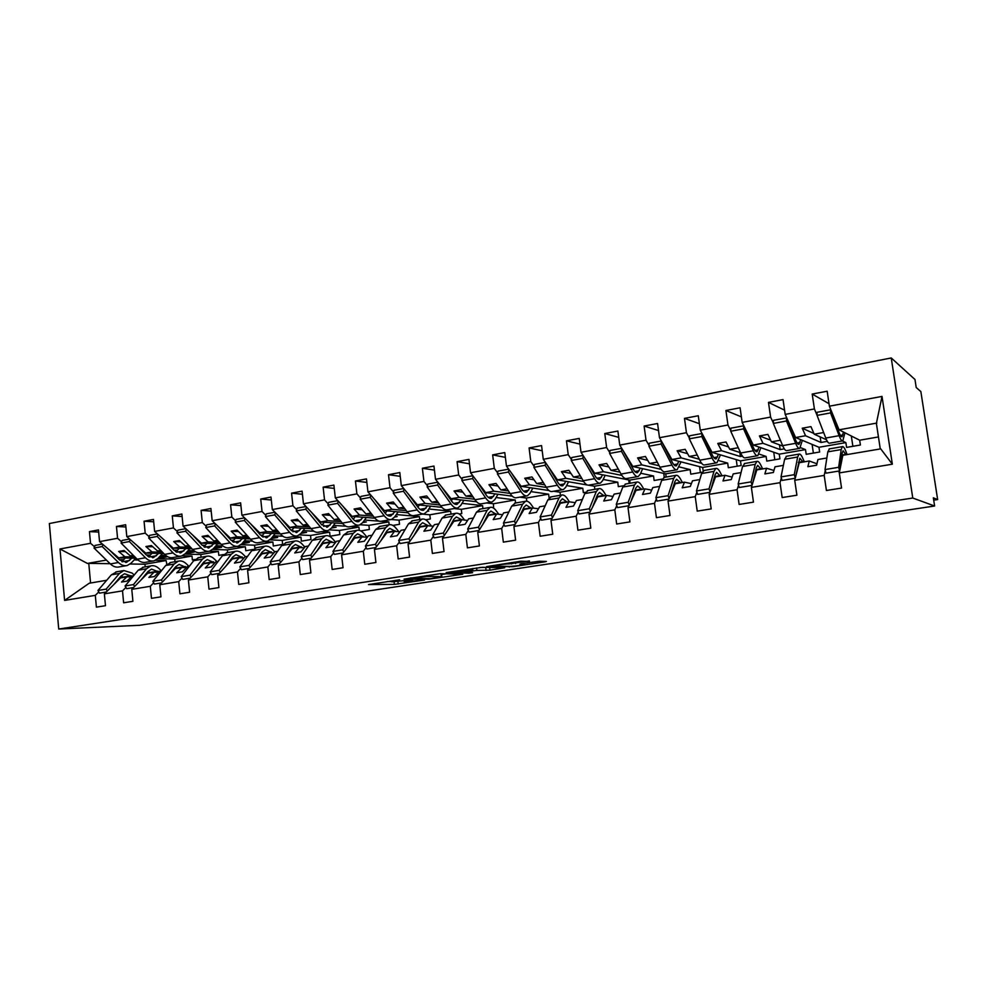 <?xml version="1.0" encoding="UTF-8"?>
<svg xmlns="http://www.w3.org/2000/svg" width="987" height="987" viewBox="0 0 987 987"><rect width="100%" height="100%" fill="white"/><g stroke="black" fill="none" stroke-linecap="round" stroke-linejoin="round"><path stroke-width="1.48" d="M399.636 579.801L368.521 584.563L394.393 584.39L424.496 580.035L404.152 581.775L412.702 579.788L391.765 581.837L399.636 579.801M529.476 561.443L520.803 561.196L486.603 566.612L513.129 566.661L544.787 561.887L546.403 561.443L539.235 561.233L521.494 563.7L519.915 564.145L523.838 564.243C527.514 564.379 512.919 566.538 509.255 566.402L494.216 566.094C490.342 565.958 505.332 563.725 509.119 563.885L529.414 560.937M58.726 629.04L912.778 498.04L891.236 357.96L49.35 523.542L58.726 629.04L139.463 625.302L934.615 506.01L933.344 497.83L937.65 499.57L933.702 500.162M912.778 498.04L934.615 506.01M440.251 573.681L404.053 579.159L428.987 579.159L462.767 574.261L440.251 573.681M446.173 572.559L481.94 567.34L504.727 567.747L489.947 570.165L476.881 570.424L464.137 572.139L472.662 572.645L468.948 573.188L446.173 572.559M880.268 448.937L876.382 423.386L882.008 396.416L892.347 464.198L839.308 472.921L841.553 488.072L826.415 490.49L824.194 475.413L825.28 470.454M839.308 472.921L842.824 455.291L880.725 448.863L892.347 464.198M824.194 475.413L794.732 480.262L796.904 495.203L782.173 497.559L780.038 482.68L781.334 477.955M794.732 480.262L799.248 462.693L809.254 460.991L807.872 466.691L816.607 465.222L817.927 459.523L826.847 458.005M780.038 482.68L751.378 487.393L753.463 502.149L739.127 504.443L737.067 489.749L738.56 485.197M751.378 487.393L756.819 469.898L766.566 468.245L764.863 473.908L773.376 472.489L775.005 466.802L783.37 465.383M737.067 489.749L709.172 494.339L711.183 508.91L697.229 511.13L695.23 496.634L696.908 492.229M709.172 494.339L715.489 476.906L724.976 475.302L723.002 480.953L731.281 479.559L733.205 473.908L741.052 472.576M695.23 496.634L668.063 501.1L670.013 515.485L656.417 517.657L654.492 503.333L656.33 499.052M668.063 501.1L675.219 483.753L684.472 482.174L682.214 487.812L690.283 486.455L692.492 480.817L699.82 479.571M654.492 503.333L628.028 507.688L629.916 521.889L616.665 524.011L614.815 509.86L616.801 505.677M628.028 507.688L635.973 490.416L644.992 488.886L642.475 494.487L650.347 493.167L652.802 487.553L659.661 486.394M614.815 509.86L589.017 514.104L590.831 528.131L577.926 530.204L576.137 516.226L578.271 512.13M589.017 514.104L597.715 496.905L606.499 495.412L603.736 501.001L611.409 499.706L614.124 494.117L620.527 493.031M576.137 516.226L550.993 520.371L552.745 534.226L540.16 536.237L538.433 522.431L540.703 518.409M550.993 520.371L560.394 503.247L568.968 501.791L565.97 507.343L573.447 506.084L576.408 500.52L582.367 499.508M522.135 512.574L521.457 512.5M538.433 522.431L513.919 526.466L515.609 540.16L503.345 542.122L501.667 528.477L504.061 524.529M513.919 526.466L523.986 509.428L532.351 508.009L529.143 513.536L536.434 512.315L539.605 506.775L545.157 505.825M486.616 518.372L485.925 518.311M501.667 528.477L477.757 532.412L479.398 545.947L467.419 547.859L465.802 534.386L468.319 530.488M477.757 532.412L488.466 515.461L496.634 514.067L493.204 519.581L500.323 518.385L503.703 512.87L508.848 511.994M451.96 524.072L451.244 524.011M465.802 534.386L442.472 538.223L444.051 551.585L432.38 553.46L430.813 540.136L433.441 536.299M442.472 538.223L453.786 521.346L461.756 519.989L458.128 525.466L465.074 524.307L468.665 518.817L473.427 518.015M418.118 529.637L417.39 529.587M430.813 540.136L408.05 543.886L409.568 557.1L398.168 558.926L396.663 545.762L399.39 541.974M408.05 543.886L419.919 527.095L427.704 525.775L423.892 531.228L430.677 530.081L434.453 524.628L438.845 523.875M385.066 535.102L384.325 535.065M396.663 545.762L374.431 549.414L375.911 562.479L364.771 564.256L363.315 551.252L366.14 547.501M374.431 549.414L386.842 532.709L394.455 531.413L390.457 536.842L397.082 535.731L401.043 530.303L405.089 529.612M352.778 540.444L352.014 540.407M363.315 551.252L341.601 554.817L343.032 567.735L332.163 569.474L330.744 556.606L333.668 552.905M341.601 554.817L354.53 538.199L361.958 536.928L357.8 542.332L364.277 541.246L368.398 535.842L372.111 535.213M321.231 545.688L320.454 545.651M330.744 556.606L309.548 560.098L310.917 572.867L300.295 574.557L298.938 561.837L301.936 558.186M309.548 560.098L322.959 543.553L330.213 542.319L325.895 547.699L332.224 546.638L336.505 541.258L339.898 540.679M290.388 550.82L289.598 550.783M298.938 561.837L278.211 565.255L279.555 577.876L269.167 579.542L267.847 566.957L270.944 563.343M278.211 565.255L292.09 548.797L299.184 547.588L294.718 552.942L300.899 551.906L305.341 546.551L308.425 546.021M260.235 555.841L259.433 555.817M267.847 566.957L247.601 570.289L248.897 582.774L238.743 584.403L237.472 571.954L240.631 568.376M247.601 570.289L261.913 553.917L268.846 552.745L264.232 558.062L270.278 557.05L274.867 551.721L277.655 551.24M230.748 560.752L229.934 560.739M237.472 571.954L217.671 575.211L218.917 587.561L208.997 589.153L207.763 576.84L211.008 573.299M217.671 575.211L232.389 558.926L239.187 557.778L234.437 563.071L240.334 562.084L245.06 556.779L247.577 556.347M201.891 565.576L201.077 565.563M207.763 576.84L188.406 580.035L189.615 592.249L179.918 593.804L178.721 581.627L182.027 578.111M188.406 580.035L203.519 563.836L210.157 562.701L205.284 567.969L211.058 567.007L215.919 561.726L218.152 561.344M173.675 570.289L172.836 570.276M178.721 581.627L159.783 584.736L160.955 596.827L151.467 598.344L150.308 586.303L153.676 582.823M159.783 584.736L175.267 568.623L181.768 567.525L176.759 572.768L182.422 571.818L187.394 566.575L189.381 566.23M146.051 574.915L145.2 574.903M150.308 586.303L131.777 589.35L132.912 601.305L123.622 602.798L122.511 590.868L125.941 587.425M131.777 589.35L147.618 573.324L153.984 572.238L148.864 577.457L154.391 576.531L159.487 571.313L161.226 571.017M851.325 436.007L852.879 446.309M829.018 403.708L812.202 394.06L814.398 408.963L785.183 414.392L795.584 437.525L818.963 447.271L819.654 452.021L806.194 454.328L805.503 449.603L779.249 454.168L779.927 458.856L766.788 461.114L766.122 456.438L740.497 460.88L741.151 465.519L728.332 467.727L727.678 463.113L702.67 467.443L703.139 470.811M817.051 415.231L814.398 408.963M842.367 440.942L845.871 442.608L846.587 447.382L860.393 445.014L859.665 440.214L839.036 429.801L829.388 406.188L827.168 391.222L812.202 394.06M812.104 444.409L813.374 453.095M784.566 410.148L768.478 402.388L770.6 417.094L742.162 422.374L753.278 445.038L779.249 454.168M773.327 422.991L770.6 417.094M800.469 447.629L805.503 449.603M773.734 452.231L774.82 459.732M741.373 416.859L725.914 410.493L727.962 425.002L700.276 430.147L712.071 452.367L740.497 460.88M730.787 430.616L727.962 425.002M759.04 454.082L766.122 456.438M736.24 459.609L737.166 466.209M699.376 423.694L684.484 418.377L686.446 432.713L659.489 437.71L671.925 459.51L702.67 467.443M689.37 438.08L686.446 432.713M718.585 460.522L727.678 463.113M699.586 466.654L700.388 472.539M658.514 430.542L644.116 426.051L646.016 440.214L619.75 445.088L632.79 466.469L665.744 473.859L666.176 477.029M649.027 445.371L646.016 440.214M679.142 466.9L690.16 469.615L690.789 474.179L702.078 472.242M663.745 473.415L664.288 477.35M618.726 437.364L604.784 433.54L606.623 447.53L581.022 452.28L594.63 473.254L629.681 480.114L630.088 483.248M609.732 452.502L606.623 447.53M640.699 473.229L653.53 475.968L654.134 480.484L662.215 479.102M628.719 479.929L629.175 483.408M579.974 444.125L566.464 440.831L568.228 454.649L543.269 459.288L557.421 479.867L587.327 484.999M571.424 459.473L568.228 454.649M603.193 479.46L617.751 482.187L618.331 486.653L623.365 485.777M542.196 450.788L529.094 447.95L530.796 461.595L506.467 466.111L521.111 486.32L549.006 490.539M534.078 466.271L530.796 461.595M566.612 485.592L582.786 488.244L583.354 492.661L585.476 492.303M505.381 457.351L492.649 454.884L494.302 468.369L470.552 472.773L485.678 492.624L512.29 496.165M497.645 472.909L494.302 468.369M530.907 491.612L548.624 494.179L549.093 497.929M469.467 463.804L457.08 461.657L458.684 474.981L435.514 479.287L451.096 498.768L476.61 501.766M462.113 479.398L458.684 474.981M496.054 497.522L515.226 499.965L515.596 502.988M434.428 470.133L422.387 468.257L423.929 481.434L401.314 485.629L417.316 504.776L441.855 507.318M427.42 485.74L423.929 481.434M462.015 503.321L482.581 505.64L482.939 508.626M400.241 476.339L388.508 474.71L390.001 487.726L367.929 491.822L384.325 510.637L407.976 512.796M393.566 491.933L390.001 487.726M428.777 509.008L450.64 511.18L450.997 514.128M366.868 482.433L355.443 481.002L356.887 493.87L335.309 497.88L352.1 516.374L374.912 518.2M360.502 497.979L356.887 493.87M396.28 514.572L419.401 516.596L419.746 519.52M334.272 488.405L323.131 487.146L324.526 499.878L303.453 503.789L320.602 521.975L342.649 523.517M328.215 503.888L324.526 499.878M364.536 520.038L379.07 521.148M381.142 521.309L388.841 521.901L389.162 524.788M302.429 494.265L291.572 493.155L292.917 505.751L272.326 509.563L289.808 527.44L311.127 528.748M296.668 509.662L292.917 505.751M321.589 524.59L322.404 524.64M333.483 525.392L345.906 526.219M350.916 526.552L358.923 527.095L359.28 530.34M271.314 500.002L260.728 499.027L262.036 511.476L241.901 515.214L259.704 532.795L280.32 533.893M265.824 515.313L262.036 511.476M290.721 529.908L292.14 529.982M303.132 530.624L313.952 531.253M321.417 531.697L329.633 532.166L330.077 536.225L339.849 534.547L339.405 530.475L329.572 529.871M240.914 505.615L230.576 504.764L231.834 517.077L212.168 520.729L230.255 538.038L250.217 538.939M235.683 520.84L231.834 517.077M260.543 535.114L262.53 535.213M273.436 535.768L282.862 536.237M292.534 536.718L300.961 537.15L301.393 541.16L310.967 539.519L310.523 535.485L299.443 534.905M211.193 511.118L201.089 510.378L202.323 522.555L183.076 526.133L201.447 543.158L220.78 543.899M206.209 526.244L202.323 522.555M231.032 540.222L233.574 540.333M244.381 540.79L252.536 541.147M264.257 541.653L272.881 542.023L273.3 545.996L282.652 544.38L282.245 540.395L269.92 539.84M182.126 516.509L172.269 515.868L173.441 527.922L154.626 531.413L173.268 548.167L191.971 548.772M177.389 531.524L173.441 527.922M202.175 545.219L205.222 545.33M215.956 545.725L222.926 545.984M236.559 546.477L245.368 546.798L245.775 550.721L252.734 549.525M153.688 521.79L144.065 521.235L145.2 533.165L126.792 536.583L145.681 553.078L163.805 553.547M149.185 536.706L145.2 533.165M173.934 550.129L177.475 550.24M188.122 550.561L194.007 550.734M209.491 551.202L218.411 551.474L218.806 555.36L223.469 554.558M125.88 526.972L116.466 526.478L117.564 538.285L99.551 541.629L98.466 529.908L89.447 531.623L90.52 543.306L59.985 548.969L87.411 563.429L88.768 563.367L90.57 583.009M121.586 541.764L117.564 538.285M146.286 554.941L150.308 555.027M160.869 555.286L165.717 555.41M182.311 555.817L191.996 556.051L192.379 559.913L194.834 559.493M119.008 579.443L118.156 579.443M122.511 590.868L104.375 593.853L105.473 605.697L96.393 607.141L95.307 595.346L98.799 591.929M104.375 593.853L120.55 577.913L126.78 576.864L121.549 582.046L126.965 581.133L132.172 575.939L133.664 575.692M98.663 532.042L89.447 531.623M94.579 546.724L90.52 543.306M119.242 559.641L123.708 559.728M134.183 559.937L138.057 560.011M155.452 560.345L166.112 560.542L166.815 564.305M937.65 499.57L920.859 391.592L916.22 387.533L914.974 379.489L891.236 357.96M768.478 402.388L783.036 399.612L785.183 414.392M725.914 410.493L740.09 407.791L742.162 422.374M684.484 418.377L698.278 415.749L700.276 430.147M644.116 426.051L657.564 423.497L659.489 437.71M604.784 433.54L617.887 431.048L619.75 445.088M566.464 440.831L579.233 438.401L581.022 452.28M588.4 485.185L594.445 486.221L594.853 489.33M529.094 447.95L541.542 445.581L543.269 459.288M553.645 491.242L560.011 492.205L560.406 495.264M492.649 454.884L504.789 452.577L506.467 466.111M519.705 497.152L526.367 498.04L526.762 501.186M457.08 461.657L468.936 459.399L470.552 472.773M486.517 502.926L493.463 503.74L493.586 508.108M422.387 468.257L433.947 466.061L435.514 479.287M454.082 508.576L461.287 509.329L461.805 513.573L459.226 514.017M388.508 474.71L399.809 472.551L401.314 485.629M422.362 514.104L429.826 514.795L430.32 518.989L425.668 519.791M355.443 481.002L366.461 478.905L367.929 491.822M391.37 519.52L399.032 520.137L399.513 524.282L392.875 525.429M323.131 487.146L333.902 485.098L335.309 497.88M360.267 524.751L368.904 525.355L369.36 529.464L360.847 530.932M291.572 493.155L302.096 491.156L303.453 503.789M260.728 499.027L271.006 497.066L272.326 509.563M230.576 504.764L240.631 502.852L241.901 515.214M201.089 510.378L210.922 508.502L212.168 520.729M240.988 544.676L254.547 545.194L254.843 548.093M172.269 515.868L181.879 514.03L183.076 526.133M212.649 549.438L227.405 549.907L227.689 552.646M144.065 521.235L153.466 519.433L154.626 531.413M184.902 554.102L200.817 554.521L201.089 557.236M116.466 526.478L125.67 524.726L126.792 536.583M882.008 396.416L829.388 406.188M95.307 595.346L64.599 600.404L59.985 548.969M816.94 463.779L809.254 460.991M823.651 432.528L814.213 434.206L810.944 426.631L802.246 428.21L805.565 435.748L795.584 437.525M826.501 439.758L814.213 434.206M820.148 436.896L820.974 442.46L827.303 441.349M820.974 442.46L805.565 435.748M845.871 442.608L818.963 447.271M773.956 470.466L766.566 468.245M780.384 440.227L771.415 441.818L767.911 434.391L759.435 435.921L763 443.311L753.278 445.038M782.888 446.149L771.415 441.818M779.496 444.866L780.174 449.591L784.32 448.863M780.174 449.591L763 443.311M732.12 477.103L724.976 475.302M738.264 447.716L729.738 449.233L726 441.954L717.759 443.434L721.534 450.689L712.071 452.367M740.521 452.688L729.738 449.233M739.818 452.453L740.398 456.549L742.446 456.191M740.398 456.549L721.534 450.689M691.381 483.667L684.472 482.174M697.229 455.007L689.136 456.45L685.188 449.307L677.156 450.763L681.141 457.869L671.925 459.51M699.302 459.239L689.136 456.45M701.597 463.335L681.141 457.869M651.679 490.107L644.992 488.886M657.243 462.113L649.569 463.483L645.424 456.487L637.59 457.894L641.784 464.865L632.79 466.469M659.156 465.765L649.569 463.483M661.204 469.368L641.784 464.865M690.16 469.615L665.744 473.859M613.001 496.449L606.499 495.412M618.281 469.047L611.002 470.343L606.66 463.471L599.023 464.852L603.402 471.687L594.63 473.254M620.046 472.218L611.002 470.343M621.896 475.426L603.402 471.687M653.53 475.968L629.681 480.114M575.273 502.654L568.968 501.791M580.282 475.796L573.385 477.029L568.857 470.281L561.418 471.626L565.97 478.35L557.421 479.867M581.923 478.584L573.385 477.029M583.65 481.471L565.97 478.35M617.751 482.187L594.445 486.221M538.483 508.724L532.351 508.009M543.232 482.384L536.694 483.556L531.993 476.931L524.739 478.239L529.451 484.839L521.111 486.32M544.75 484.839L536.694 483.556M546.391 487.467L529.451 484.839M582.786 488.244L560.011 492.205M502.593 514.671L496.634 514.067M507.071 488.812L500.878 489.922L496.029 483.42L488.947 484.703L493.821 491.168L485.678 492.624M508.49 490.983L500.878 489.922M510.069 493.401L493.821 491.168M548.624 494.179L526.367 498.04M467.567 520.494L461.447 519.594L452.848 521.062M471.798 495.092L465.938 496.128L460.929 489.749L454.02 490.995L459.041 497.362L451.096 498.768M473.118 497.016L465.938 496.128M474.636 499.237L459.041 497.362M515.226 499.965L493.463 503.74M433.367 526.194L427.704 525.775M437.352 501.211L431.812 502.198L426.668 495.93L419.907 497.14L425.089 503.395L417.316 504.776M438.586 502.938L431.812 502.198M440.054 504.986L425.089 503.395M482.581 505.64L461.287 509.329M399.969 531.771L394.455 531.413M403.732 507.195L398.489 508.12L393.208 501.964L386.608 503.148L391.913 509.292L384.325 510.637M427.26 511.303L428.777 511.044L427.507 510.921M404.88 508.737L398.489 508.12M406.299 510.637L391.913 509.292M450.64 511.18L429.826 514.795M367.337 537.224L361.958 536.928M370.878 513.03L365.93 513.906L360.526 507.849L354.074 509.021L359.515 515.054L352.1 516.374M394.59 517.015L397.206 516.559L395.034 516.374M371.963 514.424L365.93 513.906M373.333 516.189L359.515 515.054M419.401 516.596L399.032 520.137M335.469 542.566L330.213 542.319M338.788 518.743L334.112 519.569L328.597 513.61L322.293 514.745L327.844 520.68L320.602 521.975M362.673 522.604L366.337 521.963L363.302 521.741M339.799 519.989L334.112 519.569M341.132 521.642L327.844 520.68M388.841 521.901L368.904 525.355M304.317 547.785L299.184 547.588M307.426 524.319L303.021 525.096L297.383 519.236L291.227 520.346L296.89 526.182L289.808 527.44M331.459 528.057L336.135 527.243L332.274 526.996M308.363 525.442L303.021 525.096M309.659 526.996L296.89 526.182M358.923 527.095L339.405 530.475M273.855 552.893L268.846 552.745M276.767 529.76L272.622 530.5L266.885 524.739L260.864 525.824L266.626 531.574L259.704 532.795M300.949 533.399L306.575 532.412L301.923 532.153M277.643 530.784L272.622 530.5M278.902 532.24L266.626 531.574M329.633 532.166L310.523 535.485M244.073 557.889L239.187 557.778M246.787 535.09L242.901 535.781L237.053 530.118L231.168 531.179L237.028 536.829L230.255 538.038M271.844 537.705L271.931 538.47L277.643 537.471L272.252 537.212M247.614 536.015L242.901 535.781M271.931 538.47L271.24 538.446M248.835 537.384L237.028 536.829M300.961 537.15L282.245 540.395M214.932 562.787L210.157 562.701M217.473 540.308L213.821 540.962L207.875 535.373L202.113 536.422L208.072 541.974L201.447 543.158M243.604 542.184L243.727 543.405L249.316 542.431L243.209 542.171M218.238 541.135L213.821 540.962M243.727 543.405L242.222 543.343M219.422 542.431L208.072 541.974M272.881 542.023L254.547 545.194M186.432 567.587L181.768 567.525M188.801 545.404L185.359 546.021L179.338 540.531L173.7 541.542L179.745 547.02L173.268 548.167M215.993 547.082L216.104 548.229L221.581 547.279L214.796 547.045M189.504 546.156L185.359 546.021M216.104 548.229L213.821 548.155M190.664 547.378L179.745 547.02M245.368 546.798L227.405 549.907M158.549 572.275L153.984 572.238M160.733 550.401L157.525 550.968L151.406 545.564L145.891 546.551L152.023 551.943L145.681 553.078M188.949 551.869L189.048 552.967L194.414 552.029L186.987 551.819M176.315 551.511L175.439 551.486M161.399 551.079L157.525 550.968M189.048 552.967L186.025 552.88M162.522 552.239L152.023 551.943M218.411 551.474L200.817 554.521M131.246 576.877L126.78 576.864M133.27 555.274L130.272 555.817L124.078 550.487L118.674 551.462L124.88 556.767L118.674 557.877L136.231 558.235M167.568 556.68L159.758 556.495M149.16 556.249L147.729 556.212M133.887 555.891L130.272 555.817M162.448 556.557L162.547 557.606L167.642 556.705M162.547 557.606L158.808 557.519M134.985 556.989L124.88 556.767M157.71 558.691L174.748 559.049L175.02 561.726M191.996 556.051L174.748 559.049M118.674 557.877L99.551 541.629M106.695 580.27L89.225 583.231L64.599 600.404M106.386 560.061L87.411 563.429M166.112 560.542L144.953 564.219L130.21 563.996M110.112 563.688L88.768 563.367M876.814 423.078L839.036 429.801M878.442 436.945L859.665 440.214M144.953 564.219L145.212 566.871M145.903 574.064L145.977 574.915M125.423 551.647L118.674 551.462M152.788 546.786L145.891 546.551M180.757 541.814L173.7 541.542M209.33 536.743L202.113 536.422M238.546 531.574L231.168 531.179M268.427 526.281L260.864 525.824M298.975 520.889L291.227 520.346M330.226 515.374L322.293 514.745M362.217 509.748L354.074 509.021M394.948 503.999L386.608 503.148M428.469 498.127L419.907 497.14M462.804 492.131L454.02 490.995M497.966 486.011L488.947 484.703M534.016 479.781L524.739 478.239M570.967 473.415L561.418 471.626M608.856 466.95L599.023 464.852M647.719 460.361L637.59 457.894M687.618 453.687L677.156 450.763M728.579 446.951L717.759 443.434M770.65 440.202L759.435 435.921M813.905 433.49L802.246 428.21M387.151 581.553L390.753 581.54M441.584 574.52L446.741 573.731M410.234 578.345L431.048 578.629L441.831 576.593L426.742 576.519L410.197 578.037M441.029 574.187L441.757 573.694M479.719 567.488L487.911 567.439M467.036 570.289C463.113 570.178 448.74 572.3 452.428 572.435L471.144 570.782L472.625 570.363L467.036 570.289L466.925 569.4M135.799 558.235L131.098 563.17L127.237 565.514C124.226 566.217 121.302 565.206 118.452 562.504L102.192 546.539L102.993 544.565M126.114 565.711L119.168 566.92C116.158 567.624 113.209 566.624 110.359 563.935L94.036 548.032L102.192 546.539M94.036 548.032L95.122 545.416L102.414 544.071M109.717 550.277L119.489 559.888L126.583 562.331L131.888 558.148M121.845 561.652L125.361 558.013M134.244 575.002L132.036 573.028L123.868 570.548L119.476 573.422L106.14 589.128L97.947 590.485L99.514 593.15L106.226 592.04M116.922 571.744L111.371 574.816L97.947 590.485M106.14 589.128L107.25 591.028M113.887 584.477L121.006 576.063L124.559 573.731L131.802 576.322M121.241 575.803L123.449 577.432M162.522 553.51L157.908 558.482L154.12 560.838C151.171 561.517 148.284 560.493 145.471 557.754L129.396 541.555L130.185 539.544M153.01 561.023L145.879 562.269C142.918 562.96 140.018 561.936 137.193 559.21L121.068 543.072L129.396 541.555M121.068 543.072L122.117 540.432L129.618 539.05M136.687 545.231L146.471 555.113L153.466 557.618L158.66 553.411M148.63 556.816L151.998 553.238M189.788 548.698L185.297 553.695L181.571 556.051C178.684 556.73 175.846 555.681 173.07 552.893L157.192 536.447L157.969 534.411M180.498 556.236L173.169 557.519C170.257 558.198 167.408 557.149 164.619 554.386L148.679 538.014L157.192 536.447M148.679 538.014L149.703 535.349L157.426 533.93M164.249 540.062L174.033 550.24L180.917 552.794L186.012 548.575M175.994 551.856L179.19 548.353M217.646 543.775L213.254 548.809L209.626 551.165C206.789 551.832 204.001 550.758 201.262 547.933L185.605 531.24L186.358 529.168M208.565 551.351L201.027 552.658C198.177 553.337 195.377 552.264 192.625 549.451L176.907 532.832L185.605 531.24M176.907 532.832L177.894 530.155L185.84 528.687M192.403 534.769L202.199 545.256L208.96 547.871L213.945 543.64M203.939 546.773L206.962 543.368M246.108 538.754L241.827 543.812L238.286 546.169C235.511 546.835 232.772 545.737 230.082 542.862L214.648 525.911L215.376 523.813M237.25 546.354L229.502 547.699C226.714 548.365 223.963 547.267 221.248 544.417L205.752 527.539L214.648 525.911M205.752 527.539L206.702 524.837L214.882 523.332M221.174 529.34L230.983 540.16L237.62 542.85L242.481 538.594M232.5 541.567L235.338 538.26M161.412 570.782L158.87 568.438C156.267 566.106 153.59 565.255 150.838 565.896L146.532 568.771L133.479 584.575L125.102 585.97L126.657 588.671L133.578 587.524M143.695 567.13L138.242 570.202L125.102 585.97M133.479 584.575L134.59 586.512M141.005 580.011L148.038 571.461L151.529 569.117L158.858 571.954M148.136 571.35L150.135 572.892M188.973 566.304L186.284 563.762C183.718 561.381 181.077 560.517 178.376 561.147L174.156 564.033L161.412 579.937L152.849 581.355L154.391 584.082L161.547 582.91M171.035 562.417L165.693 565.489L152.849 581.355M161.412 579.937L162.51 581.898M168.715 575.446L175.661 566.748L179.079 564.404L186.506 567.513M175.612 566.809L177.401 568.265M216.93 561.554L214.29 558.975C211.749 556.569 209.158 555.669 206.505 556.298L202.384 559.185L189.96 575.187L181.213 576.642L182.743 579.406L190.121 578.185M198.967 557.593L193.736 560.678L181.213 576.642M189.96 575.187L191.059 577.185M197.03 570.782L203.877 561.936L207.208 559.592L214.537 562.787M203.667 562.195L205.234 563.54M245.504 556.705L242.888 554.089C240.396 551.634 237.855 550.721 235.264 551.338L231.242 554.238L219.151 570.338L210.206 571.818L211.711 574.619L219.348 573.361M227.504 552.671L222.396 555.755L210.206 571.818M219.151 570.338L220.237 572.374M225.974 566.032L232.71 557.026L235.967 554.669L243.098 557.865M232.352 557.495L233.685 558.716M275.188 533.622L271.03 538.705L267.576 541.073C264.874 541.727 262.184 540.592 259.532 537.681L244.344 520.457L245.06 518.323M266.564 541.246L258.606 542.628C255.88 543.294 253.178 542.171 250.513 539.272L235.251 522.135L244.344 520.457M235.251 522.135L236.164 519.409L244.579 517.854M250.575 523.776L260.408 534.954L266.909 537.705L271.635 533.424M261.703 536.225L264.343 533.042M274.768 551.832L272.128 549.093C269.673 546.601 267.181 545.663 264.652 546.267L260.728 549.179L248.995 565.366L239.853 566.883L241.346 569.721L249.23 568.426M256.682 547.649L251.697 550.734L239.853 566.883M248.995 565.366L250.081 567.451M255.559 561.184L262.184 551.992L265.367 549.636L272.289 552.843M261.666 552.72L262.752 553.781M304.909 528.366L300.875 533.486L297.519 535.855C294.879 536.496 292.263 535.336 289.647 532.375L274.719 514.893L275.41 512.722M296.532 536.027L288.352 537.446C285.687 538.1 283.047 536.953 280.419 534.004L265.417 516.596L274.719 514.893M265.417 516.596L266.293 513.845L274.954 512.253M280.641 518.076L290.486 529.637L296.853 532.449L301.442 528.156M291.547 530.735L293.978 527.7M304.897 547.082L302.01 543.973C299.604 541.456 297.161 540.494 294.694 541.086L290.894 543.997L279.531 560.295L270.179 561.85L271.647 564.724L279.802 563.38M286.501 542.505L281.653 545.589L270.179 561.85M279.531 560.295L280.604 562.417M285.823 556.224L292.325 546.86L295.409 544.491L302.121 547.699M291.621 547.871L292.46 548.735M335.296 522.999L331.398 528.144L328.14 530.525C325.574 531.154 323.008 529.97 320.454 526.959L305.797 509.193L306.464 506.973M327.178 530.685L318.764 532.153C316.173 532.795 313.595 531.611 311.016 528.625L296.273 510.933L305.797 509.193M296.273 510.933L297.124 508.169L306.032 506.516M311.398 512.204L321.244 524.196L327.462 527.083L331.916 522.765M322.058 525.096L324.267 522.234M335.703 542.258L332.557 538.754C330.201 536.188 327.82 535.201 325.426 535.793L321.737 538.705L310.769 555.101L301.195 556.693L302.651 559.604L311.065 558.21M316.987 537.249L312.287 540.333L301.195 556.693M310.769 555.101L311.843 557.26M316.778 551.178L323.144 541.604L326.142 539.235L332.619 542.431M322.255 542.936L322.897 543.627M366.362 517.509L362.611 522.691L359.465 525.059C356.973 525.689 354.469 524.467 351.964 521.407L337.603 503.358L338.233 501.1M358.528 525.232L349.867 526.737C347.35 527.354 344.833 526.157 342.304 523.11L327.857 505.147L337.603 503.358M327.857 505.147L328.659 502.346L337.838 500.656M342.847 506.183L352.717 518.619C354.74 521.099 356.763 522.086 358.774 521.58L363.08 517.25M353.272 519.285L355.246 516.62M367.102 537.212L363.808 533.412C361.501 530.809 359.182 529.797 356.85 530.364L353.284 533.288L342.736 549.784L332.94 551.412L334.371 554.361L343.081 552.93M348.177 531.87L343.624 534.954L332.94 551.412M342.736 549.784L343.797 551.992M348.448 546.021L354.678 536.225L357.578 533.856L363.808 537.027M363.167 536.299L353.605 537.915L354.197 538.631M398.143 511.895L394.529 517.102L391.494 519.483C389.088 520.087 386.657 518.841 384.202 515.745L370.15 497.386L370.754 495.079M390.593 519.643L381.685 521.198C379.242 521.802 376.8 520.568 374.32 517.472L360.169 499.212L370.15 497.386M360.169 499.212L360.934 496.399L370.384 494.647M375.023 499.977L384.918 512.932C386.904 515.448 388.866 516.46 390.815 515.967L394.96 511.611M385.214 513.302L386.929 510.871M398.896 531.709L395.775 527.946C393.517 525.294 391.259 524.257 389.014 524.825L385.572 527.749L375.455 544.33L365.424 546.008L366.843 549.006L375.85 547.514M380.081 526.367L375.677 529.451L365.424 546.008M375.455 544.33L376.528 546.601M380.859 540.765L386.953 530.735L389.729 528.353L395.701 531.5M385.658 532.869L386.225 533.548M430.653 506.158L427.198 511.389L424.287 513.771C421.967 514.363 419.598 513.092 417.205 509.934L403.473 491.267L404.053 488.91M423.411 513.919L414.244 515.522C411.887 516.127 409.506 514.856 407.088 511.71L393.258 493.142L403.473 491.267M393.258 493.142L393.973 490.305L403.72 488.503M407.964 493.586L417.871 507.096C419.808 509.65 421.72 510.686 423.596 510.205L427.568 505.837M417.896 507.133L419.339 504.986M431.43 526.046L428.481 522.357C426.285 519.668 424.089 518.594 421.918 519.15L418.624 522.086L408.976 538.766L398.699 540.469L400.093 543.504L409.395 541.974M412.726 520.729L408.495 523.813L398.699 540.469M408.976 538.766L410.024 541.086M414.046 535.398L419.968 525.096L422.646 522.715L428.346 525.824M418.463 527.712L419.006 528.378M463.915 500.273L460.633 505.554L457.845 507.923C455.612 508.502 453.329 507.195 450.997 503.987L437.611 485.012L438.154 482.594M457.006 508.071L447.555 509.711C445.297 510.304 442.99 508.996 440.634 505.813L427.149 486.924L437.611 485.012M427.149 486.924L427.815 484.062L437.858 482.211M441.67 486.986L451.614 501.125C453.502 503.728 455.352 504.789 457.154 504.32L460.954 499.928M451.355 500.754L452.515 498.941M464.717 520.248L461.965 516.633C459.819 513.894 457.697 512.796 455.612 513.339L452.465 516.275L443.299 533.054L432.775 534.806L434.144 537.89L443.768 536.299M446.149 514.967L442.09 518.052L432.775 534.806M443.299 533.054L444.347 535.435M448.036 529.92L453.786 519.335L456.339 516.954L461.447 519.594M452.071 522.493L452.577 523.147M497.979 494.253L494.857 499.57L492.205 501.939C490.07 502.506 487.862 501.162 485.604 497.892L472.588 478.596L473.094 476.116M491.403 502.075L481.681 503.777C479.509 504.345 477.276 503.012 474.994 499.767L461.867 480.558L472.588 478.596M461.867 480.558L462.471 477.671L472.822 475.759M476.19 480.175L486.172 495.005C487.997 497.658 489.786 498.756 491.514 498.287L495.116 493.882M485.592 494.154L486.455 492.723M498.793 514.289L496.239 510.785C494.154 507.984 492.106 506.862 490.107 507.392L487.109 510.328L478.461 527.206L467.678 528.995L469.022 532.129L478.979 530.488M480.361 509.07L476.487 512.154L467.678 528.995M478.461 527.206L479.497 529.661M482.853 524.356L488.405 513.437L490.847 511.044L496.054 514.165M486.48 517.213L486.949 517.854M532.844 488.096L529.908 493.438L527.403 495.807C525.368 496.362 523.246 494.98 521.05 491.662L508.416 472.02L508.897 469.467M526.639 495.943L516.608 497.695C514.548 498.25 512.401 496.868 510.18 493.574L497.436 474.031L508.416 472.02M497.436 474.031L497.991 471.12L508.663 469.158M511.537 473.118L521.555 488.75C523.332 491.44 525.047 492.562 526.7 492.118L530.118 487.677M520.655 487.331L521.21 486.332M533.671 508.157L531.327 504.776C529.316 501.939 527.354 500.779 525.454 501.297L522.604 504.234L514.498 521.21L503.456 523.048L504.764 526.219L515.066 524.516M515.399 503.025L511.722 506.097L503.456 523.048M514.498 521.21L515.535 523.739M518.52 518.681L523.875 507.38L526.182 504.999L531.191 508.206M568.549 481.779L565.81 487.159L563.454 489.527C561.517 490.07 559.493 488.639 557.371 485.259L545.157 465.284L545.589 462.644M562.726 489.651L552.399 491.452C550.438 491.995 548.377 490.588 546.23 487.22L533.893 467.344L545.157 465.284M533.893 467.344L534.399 464.408L545.404 462.372M547.748 465.79L557.828 482.335C559.543 485.073 561.184 486.221 562.75 485.789L565.958 481.335M556.557 480.25L557.038 479.312M569.4 501.84L567.278 498.632C565.341 495.745 563.466 494.549 561.652 495.055L558.987 497.991L551.449 515.066L540.123 516.954L541.407 520.174L552.066 518.409M551.301 496.831L547.834 499.903L540.123 516.954M551.449 515.066L552.473 517.669M555.089 512.907L560.221 501.186L562.393 498.793L567.192 502.087M605.13 475.302L602.601 480.731L600.392 483.099C598.578 483.618 596.641 482.149 594.593 478.707L582.823 458.363L583.218 455.649M599.714 483.211L589.066 485.061C587.216 485.592 585.254 484.148 583.181 480.718L571.263 460.485L582.823 458.363M571.263 460.485L571.72 457.524L583.07 455.426M584.847 458.165L595.001 475.759C596.654 478.547 598.221 479.731 599.689 479.3L602.675 474.821M593.335 472.859L593.779 471.934M606.08 495.486L604.118 492.34C602.255 489.392 600.466 488.17 598.764 488.651L596.271 491.588L589.338 508.761L577.716 510.698L578.974 513.968L590.016 512.142M588.092 490.49L584.835 493.549L577.716 510.698M589.338 508.761L590.362 511.463M592.582 507.047L597.48 494.832L599.504 492.451L604.069 495.832M642.623 468.677L640.316 474.13L638.268 476.499C636.566 477.005 634.74 475.5 632.766 471.996L621.452 451.281L621.798 448.456M637.627 476.61L626.659 478.522C624.919 479.028 623.056 477.535 621.057 474.056L609.608 453.452L621.452 451.281M609.608 453.452L609.991 450.467L621.711 448.308M622.846 450.171L633.111 469.01C634.703 471.848 636.183 473.069 637.553 472.662L640.316 468.146M631.001 465.136L631.409 464.211M643.758 489.096L641.883 485.888C640.082 482.89 638.392 481.619 636.8 482.088L634.505 485.036L628.213 502.297L616.283 504.283L617.504 507.602L628.941 505.714M625.795 483.988L622.785 487.047L616.283 504.283M628.213 502.297L629.225 505.097M631.051 501.125L635.677 488.331L637.54 485.937L641.883 489.404M681.055 461.867L677.107 469.726C675.527 470.219 673.8 468.677 671.925 465.099L661.105 444.002L661.389 441.053M676.502 469.837L665.189 471.811C663.585 472.292 661.821 470.762 659.908 467.221L648.94 446.235L661.105 444.002M648.94 446.235L649.261 443.225L661.352 440.992M661.808 441.781L672.196 462.089C673.714 464.988 675.108 466.234 676.391 465.852L678.896 461.311M669.593 457.018L669.963 456.08M682.387 482.532L680.598 479.263C678.883 476.215 677.292 474.907 675.811 475.364L673.714 478.3L668.1 495.671L655.861 497.707L657.046 501.075L668.878 499.114M664.473 477.326L661.685 480.361L655.861 497.707M668.1 495.671L669.1 498.583M670.531 495.141L674.861 481.644L676.564 479.263L680.635 482.828M720.461 454.884L716.932 462.792C715.489 463.261 713.872 461.669 712.083 458.03L701.794 436.538L702.016 433.49L712.293 454.995C713.737 457.943 715.044 459.226 716.217 458.856L718.462 454.279M716.389 462.891L704.718 464.926C703.237 465.395 701.584 463.816 699.771 460.201L689.308 438.833L701.794 436.538M689.308 438.833L689.555 435.798L702.016 433.49M709.147 448.394L709.468 447.469M722.003 475.808L720.3 472.477C718.672 469.368 717.191 468.035 715.834 468.455L713.946 471.391L709.036 488.861L696.477 490.946L697.624 494.376L709.887 492.353M704.126 470.478L701.609 473.513L696.477 490.946M709.036 488.861L710.048 491.921M711.059 489.133L715.057 474.796L716.587 472.403L720.399 476.079M760.878 447.716L757.806 455.673C756.498 456.117 755.006 454.489 753.315 450.775L743.569 428.876L743.729 425.804L753.451 447.716C754.821 450.714 756.03 452.046 757.078 451.688L759.052 447.074M757.313 455.76L745.271 457.857C743.927 458.301 742.384 456.685 740.669 453.008L730.75 431.233L743.569 428.876M730.75 431.233L730.935 428.161L743.729 425.804M749.651 439.166L749.935 438.228M762.643 468.911L761.026 465.519C759.509 462.348 758.127 460.966 756.906 461.373L755.24 464.309L751.082 481.866L738.177 484.012L739.288 487.492L751.995 485.394M744.827 463.458L742.569 466.481L738.177 484.012M751.082 481.866L752.094 485.098M752.686 483.174L756.301 467.764L757.658 465.383L761.187 469.158M802.357 440.35L799.754 448.369C798.594 448.789 797.225 447.111 795.645 443.336L786.479 421.005L786.565 417.908L795.695 440.239C796.978 443.299 798.088 444.668 799.026 444.323L800.716 439.659M799.31 448.443L786.886 450.603C785.677 451.034 784.27 449.369 782.654 445.618L773.314 423.423L786.479 421.005M773.314 423.423L773.413 420.326L786.565 417.908M791.142 429.111L791.377 428.173M804.343 461.83L802.838 458.375C801.407 455.143 800.149 453.724 799.063 454.106L797.632 457.03L794.276 474.685L781.013 476.894L782.074 480.422L795.251 478.251M786.59 456.253L784.628 459.263L781.013 476.894M794.276 474.685L795.288 478.127M795.485 477.338L799.815 458.165L803.048 462.052M844.921 432.762L842.824 440.868C841.825 441.263 840.591 439.536 839.11 435.686L830.573 412.911L830.573 409.79L839.086 432.565C840.282 435.686 841.282 437.081 842.096 436.76L843.466 432.035M842.442 440.93L829.611 443.163C828.562 443.57 827.279 441.855 825.774 438.031L817.051 415.404L830.573 412.911M817.051 415.404L817.063 412.282L830.573 409.79M833.608 417.896L833.793 416.946M847.154 454.563L845.76 451.034C844.428 447.74 843.293 446.272 842.355 446.642L841.183 449.566L838.654 467.307L825.033 469.565L826.045 473.168L839.653 470.922L842.158 453.132L843.108 450.751L846.032 454.748M829.487 448.863L827.822 451.849L825.033 469.565M838.654 467.307L839.653 470.922M838.605 471.083L839.32 472.822M397.934 581.602L398.217 584.008M394.097 581.824L394.393 584.39M440.967 573.694L441.312 576.568M426.631 575.544L426.742 576.519M489.626 567.476L489.947 570.165M485.74 567.599L486.097 570.548M476.573 567.932L476.881 570.424M472.674 568.524L472.958 570.807M472.279 568.586L472.502 570.363M515.374 562.022L515.559 563.552M511.426 562.615L511.587 563.947M509.008 562.985L509.119 563.885M523.529 563.392L523.628 564.231M509.181 566.402L509.267 567.044M110.359 563.935L118.452 562.504M122.104 561.788L129.679 560.456M119.476 573.422L111.371 574.816M131.135 575.729L123.079 577.099M137.193 559.21L145.471 557.754M149.062 557.038L156.501 555.73M164.619 554.386L173.07 552.893M176.587 552.202L183.89 550.906M192.625 549.451L201.262 547.933M204.716 547.242L211.872 545.984M221.248 544.417L230.082 542.862M233.45 542.184L240.458 540.95M146.532 568.771L138.242 570.202M157.994 571.165L149.765 572.559M174.156 564.033L165.693 565.489M185.433 566.501L177.031 567.932M202.384 559.185L193.736 560.678M213.463 561.739L204.877 563.195M231.242 554.238L222.396 555.755M242.099 556.865L233.327 558.358M250.513 539.272L259.532 537.681M262.826 537.014L269.673 535.818M260.728 549.179L251.697 550.734M271.376 551.893L262.406 553.423M280.419 534.004L289.647 532.375M292.868 531.734L299.542 530.562M290.894 543.997L281.653 545.589M301.294 546.81L292.127 548.365M311.016 528.625L320.454 526.959M323.576 526.33L330.077 525.183M321.737 538.705L312.287 540.333M331.879 541.616L322.502 543.208M342.304 523.11L351.964 521.407M354.999 520.791L361.304 519.68M353.284 533.288L343.624 534.954M374.32 517.472L384.202 515.745M387.151 515.14L393.245 514.067M385.572 527.749L375.677 529.451M395.17 530.858L385.917 532.425M407.088 511.71L417.205 509.934M420.043 509.341L425.928 508.305M418.624 522.086L408.495 523.813M427.926 525.294L418.994 526.811M440.634 505.813L450.997 503.987M453.724 503.419L459.387 502.42M452.465 516.275L442.09 518.052M474.994 499.767L485.604 497.892M488.207 497.349L493.636 496.387M487.109 510.328L476.487 512.154M495.758 513.758L487.529 515.165M510.18 493.574L521.05 491.662M523.542 491.131L528.711 490.218M522.604 504.234L511.722 506.097M530.907 507.787L523.061 509.132M546.23 487.22L557.371 485.259M559.728 484.753L564.638 483.889M558.987 497.991L547.834 499.903M566.92 501.667L559.456 502.938M583.181 480.718L594.593 478.707M596.827 478.226L601.453 477.412M596.271 491.588L584.835 493.549M603.81 495.4L596.777 496.597M621.057 474.056L632.766 471.996M634.851 471.539L639.194 470.774M634.505 485.036L622.785 487.047M641.624 488.972L635.036 490.095M659.908 467.221L671.925 465.099M673.862 464.667L677.884 463.964M673.714 478.3L661.685 480.361M680.401 482.384L674.281 483.433M699.771 460.201L712.083 458.03M713.872 457.623L717.561 456.981M713.946 471.391L701.609 473.513M720.165 475.635L714.551 476.585M740.669 453.008L753.315 450.775M754.919 450.405L758.275 449.813M755.24 464.309L742.569 466.481M760.965 468.702L755.882 469.565M782.654 445.618L795.645 443.336M797.077 442.978L800.05 442.46M797.632 457.03L784.628 459.263M802.85 461.583L798.31 462.348M825.774 438.031L839.11 435.686M840.356 435.366L842.947 434.909M841.183 449.566L827.822 451.849M845.834 454.279L841.899 454.945M441.485 573.694L441.831 576.593M472.403 568.561L472.625 570.363M523.727 563.367L523.838 564.243M125.682 562.491L126.583 562.331M123.868 570.548L115.787 571.942M152.578 557.766L153.466 557.618M180.041 552.954L180.917 552.794M208.109 548.019L208.96 547.871M236.781 542.998L237.62 542.85M150.838 565.896L142.572 567.315M178.376 561.147L169.937 562.602M206.505 556.298L197.893 557.778M235.264 551.338L226.455 552.856M266.095 537.853L266.909 537.705M264.652 546.267L255.645 547.822M296.051 532.598L296.853 532.449M294.694 541.086L285.49 542.677M326.697 527.218L327.462 527.083M325.426 535.793L316.013 537.409M358.034 521.716L358.774 521.58M356.85 530.364L347.227 532.03M390.087 516.09L390.815 515.967M389.014 524.825L379.156 526.527M422.892 510.328L423.596 510.205M421.918 519.15L411.838 520.889M456.475 504.443L457.154 504.32M455.612 513.339L445.285 515.115M490.86 498.398L491.514 498.287M490.107 507.392L479.534 509.206M526.083 492.229L526.7 492.118M525.454 501.297L514.622 503.16M561.652 495.055L550.561 496.967M598.764 488.651L587.388 490.613M636.8 482.088L625.141 484.099M675.811 475.364L663.856 477.424M715.834 468.455L703.558 470.577M756.906 461.373L744.309 463.557M799.063 454.106L786.133 456.339M842.355 446.642L829.08 448.937"/></g></svg>
